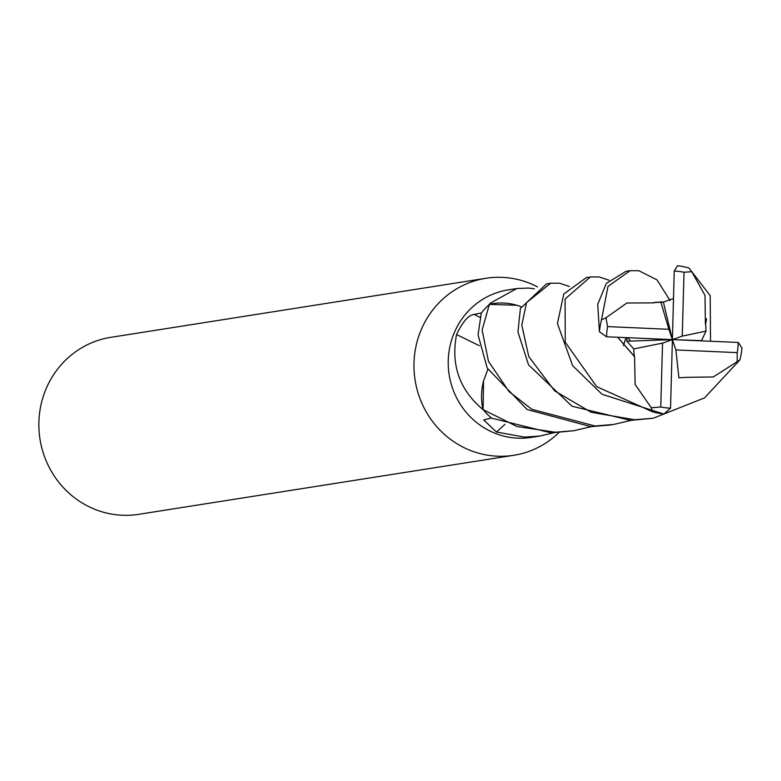 <?xml version="1.0" encoding="UTF-8"?>
<svg xmlns="http://www.w3.org/2000/svg" width="781" height="781" viewBox="0 0 781 781"><rect width="100%" height="100%" fill="white"/><g stroke="black" fill="none" stroke-linecap="round" stroke-linejoin="round"><path stroke-width="1.17" d="M516.778 288.54L508.187 289.888A74.654 71.51 81.1 0 0 448.372 367.646A74.654 71.51 81.1 0 0 517.715 438.161A74.654 71.51 81.1 0 0 531.412 437.389L539.993 436.042L524.402 437.106L496.482 432.02L483.703 419.963L491.366 418.011A74.654 71.51 81.1 0 1 483.205 409.722L481.116 407.975C459.062 388.577 450.871 364.102 456.563 334.551C462.694 321.713 468.541 314.997 474.106 314.421L481.399 312.927A74.654 71.51 81.1 0 1 489.248 304.522L490.4 303.087L516.778 288.54L528.571 288.072L534.331 288.833M537.543 286.881A89.59 85.812 81.1 0 0 502.359 277.362A89.59 85.812 81.1 0 0 485.928 278.28A89.59 85.812 81.1 0 0 414.145 371.58A89.59 85.812 81.1 0 0 497.36 456.202A89.59 85.812 81.1 0 0 513.791 455.284A89.59 85.812 81.1 0 0 558.923 432.576M485.928 278.28L110.834 337.333A89.59 85.812 81.1 0 0 39.05 430.634A89.59 85.812 81.1 0 0 122.266 515.255A89.59 85.812 81.1 0 0 138.696 514.328L513.791 455.284M490.097 304.121A10.094 9.665 -98.9 0 1 489.55 304.395L516.876 305.273A59.395 56.896 81.1 0 0 490.097 304.121A1256.775 3.856 106.5 0 1 490.4 303.087M483.546 380.943A59.395 56.896 81.1 0 0 482.804 408.834A10.094 9.665 -98.9 0 1 483.068 409.4L483.546 380.943L487.861 369.267M479.29 345.729A1263.931 154.404 20.3 0 0 456.563 334.551M482.804 408.834A1256.775 153.525 20.3 0 0 481.116 407.975M504.936 424.386A1263.931 624.956 -69.3 0 0 496.482 432.02M553.524 432.84L539.993 436.042M631.126 420.383L613.602 424.454L595.024 425.987L531.861 409.312L509.075 391.613L488.486 361.359L482.121 330.099L489.345 304.444A74.654 71.51 81.1 0 0 481.291 313.064L478.06 334.834L487.217 368.056L527.126 409.537L590.875 426.641L609.873 425.04M550.683 283.2L546.593 283.845L520.4 308.456L517.94 331.935L528.532 364.854L572.034 406.237L630.57 420.393L653.277 418.206L634.67 419.748L591.217 412.309L554.598 390.832L528.766 356.536L521.776 325.091L526.55 302.647L550.683 283.2L559.528 283.2L569.378 286.51M685.923 377.34L713.287 376.969L739.9 359.924A74.664 71.51 81.1 0 0 741.95 348.033L738.221 342.449L672.392 339.618L668.897 329.309L607.569 326.604A68.689 65.789 81.1 0 0 606.554 336.787L672.392 339.618L662.542 343.113L660.755 406.989A68.689 65.789 81.1 0 0 670.479 408.17A68.689 65.789 81.1 0 0 670.537 408.18L672.392 339.618L663.372 302.11L653.941 302.579L661.37 302.052M739.9 359.924L704.482 397.92L653.277 418.206M555.369 432.225L517.042 426.533L483.117 409.625A74.654 71.51 81.1 0 0 491.503 418.128L551.201 432.889L573.908 430.702L555.369 432.225M654.048 302.882L626.889 302.989L605.968 317.779L601.487 319.849L607.989 286.402L630.052 270.704L625.893 271.358L606.339 283.386L597.719 304.326L599.437 331.74L606.554 336.787M601.487 319.849A74.664 71.51 81.1 0 0 599.437 331.74M630.052 270.704L638.838 270.714L656.997 279.881L670.059 300.529M586.394 277.577L563.745 294.046L557.429 323.559L572.629 365.654L602.024 394.268L663.811 414.028L670.537 408.18M660.755 406.989L651.344 407.809L652.379 411.733A74.664 71.51 81.1 0 0 663.811 414.028M652.379 411.724L596.655 386.615L565.249 342.215L565.083 299.035L590.377 276.952L599.183 276.952L609.063 280.252M705.38 323.91L705.028 295.452L691.79 271.69L689.008 268.039A74.664 71.51 81.1 0 0 677.576 265.745L674.237 271.056L672.392 339.618L675.877 349.927L678.894 377.779L685.933 377.428M701.416 340.838L706.014 331.124L682.243 336.123L684.029 272.247A68.689 65.789 81.1 0 0 674.306 271.066A68.689 65.789 81.1 0 0 674.237 271.056M706.561 318.677L705.604 324.33M516.876 305.273L521.054 306.669M689.008 268.039L710.193 295.667L710.534 341.229M706.014 331.124L705.653 323.832M634.553 356.087L635.148 384.506L651.344 407.809M634.133 356.204L617.673 337.314M626.04 337.665L623.472 345.641M626.997 337.704L626.889 341.199L633.742 348.902L634.221 356.175L617.751 337.314M625.971 337.665L623.423 345.583M673.466 298.508L663.372 302.11M653.912 302.491L661.37 301.964M591.432 426.631L573.908 430.702M675.877 349.927L737.215 352.631A68.689 65.789 81.1 0 0 738.221 342.449M737.215 352.631L737.166 361.72M684.029 272.247L691.79 271.69M660.863 302.247L668.897 329.309M607.569 326.604L605.968 317.779M633.742 348.902L662.542 343.113M682.243 336.123L672.392 339.618L626.889 341.199M672.392 339.618L701.377 340.643M479.905 317.281A1258.064 153.681 20.3 0 0 474.106 314.421M586.248 277.606L589.909 277.03M630.238 340.906L628.109 337.753M662.327 301.847L661.038 301.915M609.463 425.098L612.597 424.61"/></g></svg>
